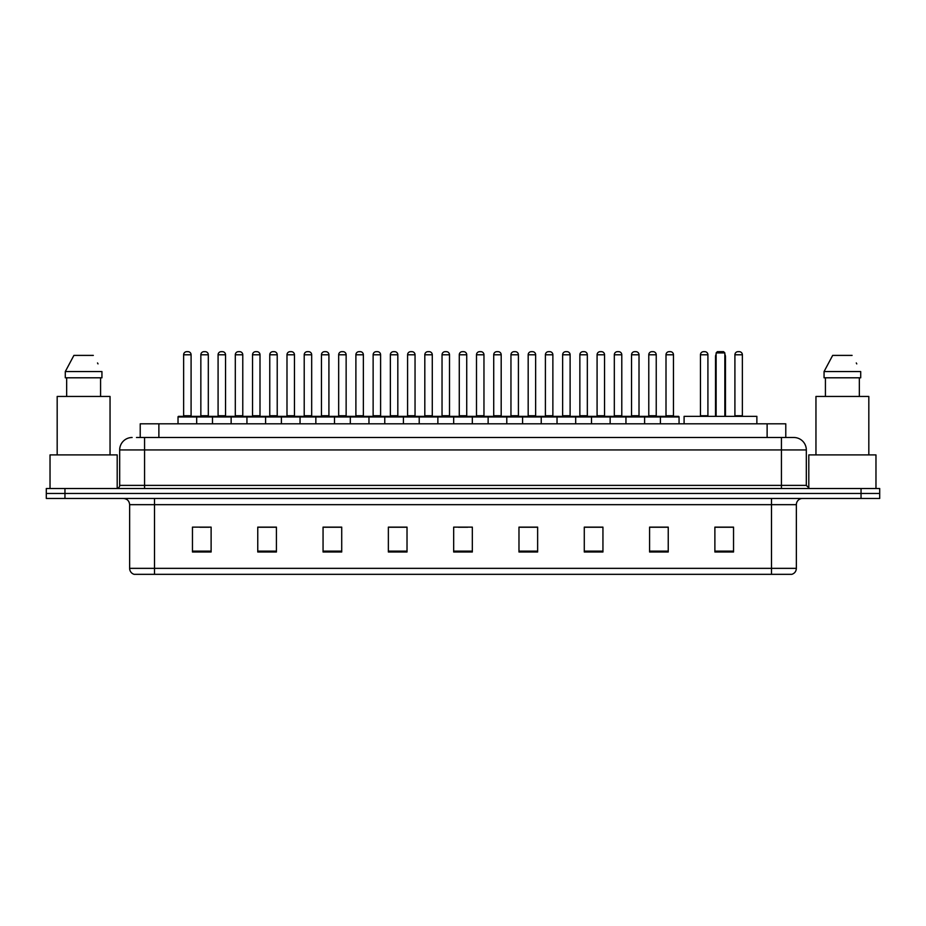 <?xml version="1.0" encoding="UTF-8"?>
<svg xmlns="http://www.w3.org/2000/svg" width="926" height="926" viewBox="0 0 926 926"><rect width="100%" height="100%" fill="white"/><g stroke="black" fill="none" stroke-linecap="round" stroke-linejoin="round"><path stroke-width="1.39" d="M140.22 437.5L140.22 423.819L785.78 423.819L785.78 437.5M136.77 437.5L789.519 437.5M136.481 437.5L144.572 437.5L144.572 449.943L119.686 449.943L119.686 485.386A3.114 3.114 0 0 1 116.583 488.5M132.129 437.5A12.443 12.443 0 0 0 119.686 449.943M806.314 449.943L781.428 449.943L781.428 437.5L793.871 437.5A12.443 12.443 0 0 1 806.314 449.943L806.314 485.386L809.417 488.5M64.959 488.5L46.3 488.5L46.3 493.477L64.959 493.477L46.3 493.477L46.3 498.454L64.959 498.454L64.959 493.477L861.041 493.477L64.959 493.477L64.959 488.5L861.041 488.5L861.041 493.477L879.7 493.477L861.041 493.477L861.041 498.454L64.959 498.454M879.7 488.5L879.7 493.477L879.7 488.5L861.041 488.5M791.568 574.328L771.485 574.328L771.485 568.356L796.36 568.356L796.36 504.67A6.216 6.216 0 0 1 802.576 498.454M791.383 574.328L134.12 574.328A6.216 6.216 0 0 1 129.64 568.356L129.64 504.67C129.27 500.897 127.198 498.825 123.424 498.454M733.542 552L733.542 527.125L714.884 527.125L714.884 552L733.542 552M668.236 552L668.236 527.125L649.577 527.125L649.577 552L668.236 552M602.942 552L602.942 527.125L584.283 527.125L584.283 552L602.942 552M537.636 552L537.636 527.125L518.977 527.125L518.977 552L537.636 552M211.116 552L211.116 527.125L192.458 527.125L192.458 552L211.116 552M276.423 552L276.423 527.125L257.764 527.125L257.764 552L276.423 552M341.717 552L341.717 527.125L323.058 527.125L323.058 552L341.717 552M407.023 552L407.023 527.125L388.364 527.125L388.364 552L407.023 552M472.329 552L472.329 527.125L453.671 527.125L453.671 552L472.329 552M879.7 498.454L879.7 493.477L879.7 498.454L861.041 498.454M596.159 527.253L588.253 527.253M665.065 527.253L657.171 527.253M406.653 527.253L398.759 527.253M389.429 527.253L407.023 527.253M337.747 527.253L329.841 527.253M268.829 527.253L260.935 527.253M199.923 527.253L209.253 527.253M518.977 527.253L536.571 527.253M527.241 527.253L519.347 527.253M458.335 527.253L467.665 527.253M341.717 527.253L323.058 527.253M276.423 527.253L257.764 527.253M602.942 527.253L584.283 527.253M668.236 527.253L649.577 527.253M733.542 527.253L714.884 527.253M117.197 488.442L117.197 454.909L50.027 454.909L50.027 488.5M110.044 454.909L110.044 396.455L57.18 396.455L57.18 454.909M100.575 377.796L100.575 396.455L100.575 377.796M65.295 371.569L73.906 355.399L65.295 371.569L65.295 377.796L101.941 377.796L101.941 371.569L65.295 371.569M98.006 363.895L97.519 362.957M66.66 377.796L66.66 396.455M93.329 355.399L73.906 355.399M756.866 423.819L756.866 416.353L684.094 416.353L684.094 423.819M716.134 352.922L717.372 351.672L723.588 351.672L724.838 352.922L716.134 352.922L716.134 416.353M724.838 352.922L724.838 416.353M725.463 416.353L725.463 356.649A4.977 4.977 0 0 0 724.838 354.241M715.509 416.353L715.509 356.649L716.134 356.649M875.973 488.5L875.973 454.909L808.803 454.909L808.803 488.442M868.82 454.909L868.82 396.455L815.956 396.455L815.956 454.909M824.059 371.569L832.671 355.399L824.059 371.569L824.059 377.796L860.705 377.796L860.705 371.569L824.059 371.569M856.77 363.895L856.284 362.957M825.425 377.796L825.425 396.455M859.34 396.455L859.34 377.796M852.094 355.399L832.671 355.399M660.4 423.819L660.4 416.978A0.625 0.625 0 0 1 661.025 416.353L678.445 416.353A0.625 0.625 0 0 1 679.059 416.978L178.024 416.978A0.625 0.625 0 0 1 178.649 416.353L196.069 416.353A0.625 0.625 0 0 1 196.682 416.978L196.682 423.819M191.092 415.728A0.625 0.625 0 0 0 191.705 416.353A0.625 0.625 0 0 1 191.092 415.728L191.092 354.785A3.114 3.114 0 0 0 187.978 351.672L186.739 351.672L187.978 351.672A3.114 3.114 0 0 1 191.092 354.785L183.626 354.785A3.114 3.114 0 0 1 186.739 351.672A3.114 3.114 0 0 0 183.626 354.785L183.626 415.728A0.625 0.625 0 0 1 183.001 416.353A0.625 0.625 0 0 0 183.626 415.728L191.092 415.728M196.069 416.353L178.649 416.353A0.625 0.625 0 0 0 178.024 416.978L178.024 423.819M212.482 423.819L212.482 416.978A0.625 0.625 0 0 1 213.107 416.353L230.516 416.353A0.625 0.625 0 0 1 231.141 416.978L231.141 423.819M225.539 415.728A0.625 0.625 0 0 0 226.164 416.353A0.625 0.625 0 0 1 225.539 415.728L225.539 354.785A3.114 3.114 0 0 0 222.437 351.672L221.187 351.672L222.437 351.672A3.114 3.114 0 0 1 225.539 354.785L218.085 354.785A3.114 3.114 0 0 1 221.187 351.672A3.114 3.114 0 0 0 218.085 354.785L218.085 415.728A0.625 0.625 0 0 1 217.46 416.353A0.625 0.625 0 0 0 218.085 415.728L225.539 415.728M246.941 423.819L246.941 416.978A0.625 0.625 0 0 1 247.555 416.353L264.975 416.353A0.625 0.625 0 0 1 265.6 416.978L265.6 423.819M259.998 415.728A0.625 0.625 0 0 0 260.623 416.353A0.625 0.625 0 0 1 259.998 415.728L259.998 354.785A3.114 3.114 0 0 0 256.884 351.672L255.645 351.672L256.884 351.672A3.114 3.114 0 0 1 259.998 354.785L252.532 354.785A3.114 3.114 0 0 1 255.645 351.672A3.114 3.114 0 0 0 252.532 354.785L252.532 415.728A0.625 0.625 0 0 1 251.918 416.353A0.625 0.625 0 0 0 252.532 415.728L259.998 415.728M281.388 423.819L281.388 416.978A0.625 0.625 0 0 1 282.013 416.353L299.434 416.353A0.625 0.625 0 0 1 300.047 416.978L300.047 423.819M294.456 415.728A0.625 0.625 0 0 0 295.081 416.353A0.625 0.625 0 0 1 294.456 415.728L294.456 354.785A3.114 3.114 0 0 0 291.343 351.672L290.104 351.672L291.343 351.672A3.114 3.114 0 0 1 294.456 354.785L286.991 354.785A3.114 3.114 0 0 1 290.104 351.672A3.114 3.114 0 0 0 286.991 354.785L286.991 415.728A0.625 0.625 0 0 1 286.365 416.353A0.625 0.625 0 0 0 286.991 415.728L294.456 415.728M315.847 423.819L315.847 416.978A0.625 0.625 0 0 1 316.472 416.353L333.881 416.353A0.625 0.625 0 0 1 334.506 416.978L334.506 423.819M328.915 415.728A0.625 0.625 0 0 0 329.529 416.353A0.625 0.625 0 0 1 328.915 415.728L328.915 354.785A3.114 3.114 0 0 0 325.802 351.672L324.551 351.672L325.802 351.672A3.114 3.114 0 0 1 328.915 354.785L321.449 354.785A3.114 3.114 0 0 1 324.551 351.672A3.114 3.114 0 0 0 321.449 354.785L321.449 415.728A0.625 0.625 0 0 1 320.824 416.353A0.625 0.625 0 0 0 321.449 415.728L328.915 415.728M350.306 423.819L350.306 416.978A0.625 0.625 0 0 1 350.931 416.353L368.34 416.353A0.625 0.625 0 0 1 368.965 416.978L368.965 423.819M363.362 415.728A0.625 0.625 0 0 0 363.987 416.353A0.625 0.625 0 0 1 363.362 415.728L363.362 354.785A3.114 3.114 0 0 0 360.26 351.672L359.01 351.672L360.26 351.672A3.114 3.114 0 0 1 363.362 354.785L355.897 354.785A3.114 3.114 0 0 1 359.01 351.672A3.114 3.114 0 0 0 355.897 354.785L355.897 415.728A0.625 0.625 0 0 1 355.283 416.353A0.625 0.625 0 0 0 355.897 415.728L363.362 415.728M384.765 423.819L384.765 416.978A0.625 0.625 0 0 1 385.378 416.353L402.798 416.353A0.625 0.625 0 0 1 403.423 416.978L403.423 423.819M397.821 415.728A0.625 0.625 0 0 0 398.446 416.353A0.625 0.625 0 0 1 397.821 415.728L397.821 354.785A3.114 3.114 0 0 0 394.707 351.672L393.469 351.672L394.707 351.672A3.114 3.114 0 0 1 397.821 354.785L390.355 354.785A3.114 3.114 0 0 1 393.469 351.672A3.114 3.114 0 0 0 390.355 354.785L390.355 415.728A0.625 0.625 0 0 1 389.73 416.353A0.625 0.625 0 0 0 390.355 415.728L397.821 415.728M419.212 423.819L419.212 416.978A0.625 0.625 0 0 1 419.837 416.353L437.257 416.353A0.625 0.625 0 0 1 437.871 416.978L437.871 423.819M432.28 415.728A0.625 0.625 0 0 0 432.893 416.353A0.625 0.625 0 0 1 432.28 415.728L432.28 354.785A3.114 3.114 0 0 0 429.166 351.672L427.928 351.672L429.166 351.672A3.114 3.114 0 0 1 432.28 354.785L424.814 354.785A3.114 3.114 0 0 1 427.928 351.672A3.114 3.114 0 0 0 424.814 354.785L424.814 415.728A0.625 0.625 0 0 1 424.189 416.353A0.625 0.625 0 0 0 424.814 415.728L432.28 415.728M453.671 423.819L453.671 416.978A0.625 0.625 0 0 1 454.296 416.353L471.704 416.353A0.625 0.625 0 0 1 472.329 416.978L472.329 423.819M466.727 415.728A0.625 0.625 0 0 0 467.352 416.353A0.625 0.625 0 0 1 466.727 415.728L466.727 354.785A3.114 3.114 0 0 0 463.625 351.672L462.375 351.672L463.625 351.672A3.114 3.114 0 0 1 466.727 354.785L459.273 354.785A3.114 3.114 0 0 1 462.375 351.672A3.114 3.114 0 0 0 459.273 354.785L459.273 415.728A0.625 0.625 0 0 1 458.648 416.353A0.625 0.625 0 0 0 459.273 415.728L466.727 415.728M488.129 423.819L488.129 416.978A0.625 0.625 0 0 1 488.743 416.353L506.163 416.353A0.625 0.625 0 0 1 506.788 416.978L506.788 423.819M501.186 415.728A0.625 0.625 0 0 0 501.811 416.353A0.625 0.625 0 0 1 501.186 415.728L501.186 354.785A3.114 3.114 0 0 0 498.072 351.672L496.834 351.672L498.072 351.672A3.114 3.114 0 0 1 501.186 354.785L493.72 354.785A3.114 3.114 0 0 1 496.834 351.672A3.114 3.114 0 0 0 493.72 354.785L493.72 415.728A0.625 0.625 0 0 1 493.107 416.353A0.625 0.625 0 0 0 493.72 415.728L501.186 415.728M522.577 423.819L522.577 416.978A0.625 0.625 0 0 1 523.202 416.353L540.622 416.353A0.625 0.625 0 0 1 541.235 416.978L541.235 423.819M535.645 415.728A0.625 0.625 0 0 0 536.27 416.353A0.625 0.625 0 0 1 535.645 415.728L535.645 354.785A3.114 3.114 0 0 0 532.531 351.672L531.293 351.672L532.531 351.672A3.114 3.114 0 0 1 535.645 354.785L528.179 354.785A3.114 3.114 0 0 1 531.293 351.672A3.114 3.114 0 0 0 528.179 354.785L528.179 415.728A0.625 0.625 0 0 1 527.554 416.353A0.625 0.625 0 0 0 528.179 415.728L535.645 415.728M557.035 423.819L557.035 416.978A0.625 0.625 0 0 1 557.66 416.353L575.069 416.353A0.625 0.625 0 0 1 575.694 416.978L575.694 423.819M570.103 415.728A0.625 0.625 0 0 0 570.717 416.353A0.625 0.625 0 0 1 570.103 415.728L570.103 354.785A3.114 3.114 0 0 0 566.99 351.672L565.74 351.672L566.99 351.672A3.114 3.114 0 0 1 570.103 354.785L562.638 354.785A3.114 3.114 0 0 1 565.74 351.672A3.114 3.114 0 0 0 562.638 354.785L562.638 415.728A0.625 0.625 0 0 1 562.013 416.353A0.625 0.625 0 0 0 562.638 415.728L570.103 415.728M591.494 423.819L591.494 416.978A0.625 0.625 0 0 1 592.119 416.353L609.528 416.353A0.625 0.625 0 0 1 610.153 416.978L610.153 423.819M604.551 415.728A0.625 0.625 0 0 0 605.176 416.353A0.625 0.625 0 0 1 604.551 415.728L604.551 354.785A3.114 3.114 0 0 0 601.449 351.672L600.198 351.672L601.449 351.672A3.114 3.114 0 0 1 604.551 354.785L597.085 354.785A3.114 3.114 0 0 1 600.198 351.672A3.114 3.114 0 0 0 597.085 354.785L597.085 415.728A0.625 0.625 0 0 1 596.471 416.353A0.625 0.625 0 0 0 597.085 415.728L604.551 415.728M625.953 423.819L625.953 416.978A0.625 0.625 0 0 1 626.566 416.353L643.987 416.353A0.625 0.625 0 0 1 644.612 416.978L644.612 423.819M639.009 415.728A0.625 0.625 0 0 0 639.635 416.353A0.625 0.625 0 0 1 639.009 415.728L639.009 354.785A3.114 3.114 0 0 0 635.896 351.672L634.657 351.672L635.896 351.672A3.114 3.114 0 0 1 639.009 354.785L631.544 354.785A3.114 3.114 0 0 1 634.657 351.672A3.114 3.114 0 0 0 631.544 354.785L631.544 415.728A0.625 0.625 0 0 1 630.919 416.353A0.625 0.625 0 0 0 631.544 415.728L639.009 415.728M673.468 415.728A0.625 0.625 0 0 0 674.082 416.353A0.625 0.625 0 0 1 673.468 415.728L673.468 354.785A3.114 3.114 0 0 0 670.355 351.672L669.116 351.672L670.355 351.672A3.114 3.114 0 0 1 673.468 354.785L666.002 354.785A3.114 3.114 0 0 1 669.116 351.672A3.114 3.114 0 0 0 666.002 354.785L666.002 415.728A0.625 0.625 0 0 1 665.377 416.353A0.625 0.625 0 0 0 666.002 415.728L673.468 415.728M661.025 416.353L678.445 416.353A0.625 0.625 0 0 1 679.059 416.978L679.059 423.819M213.293 416.353L195.872 416.353M200.849 354.785A3.114 3.114 0 0 1 203.963 351.672L205.202 351.672A3.114 3.114 0 0 1 208.315 354.785L200.849 354.785L200.849 415.728A0.625 0.625 0 0 1 200.236 416.353M208.315 354.785L208.315 415.728A0.625 0.625 0 0 0 208.94 416.353M247.751 416.353L230.331 416.353M235.308 354.785A3.114 3.114 0 0 1 238.422 351.672L239.66 351.672A3.114 3.114 0 0 1 242.774 354.785L235.308 354.785L235.308 415.728A0.625 0.625 0 0 1 234.683 416.353M242.774 354.785L242.774 415.728A0.625 0.625 0 0 0 243.388 416.353M282.199 416.353L264.79 416.353M269.767 354.785A3.114 3.114 0 0 1 272.869 351.672L274.119 351.672A3.114 3.114 0 0 1 277.221 354.785L269.767 354.785L269.767 415.728A0.625 0.625 0 0 1 269.142 416.353M277.221 354.785L277.221 415.728A0.625 0.625 0 0 0 277.846 416.353M316.657 416.353L299.248 416.353M304.214 354.785A3.114 3.114 0 0 1 307.328 351.672L308.578 351.672A3.114 3.114 0 0 1 311.68 354.785L304.214 354.785L304.214 415.728A0.625 0.625 0 0 1 303.601 416.353M311.68 354.785L311.68 415.728A0.625 0.625 0 0 0 312.305 416.353M351.116 416.353L333.696 416.353M338.673 354.785A3.114 3.114 0 0 1 341.787 351.672L343.025 351.672A3.114 3.114 0 0 1 346.139 354.785L338.673 354.785L338.673 415.728A0.625 0.625 0 0 1 338.048 416.353M346.139 354.785L346.139 415.728A0.625 0.625 0 0 0 346.764 416.353M385.563 416.353L368.154 416.353M373.132 354.785A3.114 3.114 0 0 1 376.234 351.672L377.484 351.672A3.114 3.114 0 0 1 380.598 354.785L373.132 354.785L373.132 415.728A0.625 0.625 0 0 1 372.507 416.353M380.598 354.785L380.598 415.728A0.625 0.625 0 0 0 381.211 416.353M420.022 416.353L402.613 416.353M407.59 354.785A3.114 3.114 0 0 1 410.693 351.672L411.943 351.672A3.114 3.114 0 0 1 415.045 354.785L407.59 354.785L407.59 415.728A0.625 0.625 0 0 1 406.965 416.353M415.045 354.785L415.045 415.728A0.625 0.625 0 0 0 415.67 416.353M454.481 416.353L437.06 416.353M442.038 354.785A3.114 3.114 0 0 1 445.151 351.672L446.39 351.672A3.114 3.114 0 0 1 449.504 354.785L442.038 354.785L442.038 415.728A0.625 0.625 0 0 1 441.424 416.353M449.504 354.785L449.504 415.728A0.625 0.625 0 0 0 450.129 416.353M488.94 416.353L471.519 416.353M476.496 354.785A3.114 3.114 0 0 1 479.61 351.672L480.849 351.672A3.114 3.114 0 0 1 483.962 354.785L476.496 354.785L476.496 415.728A0.625 0.625 0 0 1 475.871 416.353M483.962 354.785L483.962 415.728A0.625 0.625 0 0 0 484.576 416.353M523.387 416.353L505.978 416.353M510.955 354.785A3.114 3.114 0 0 1 514.057 351.672L515.307 351.672A3.114 3.114 0 0 1 518.41 354.785L510.955 354.785L510.955 415.728A0.625 0.625 0 0 1 510.33 416.353M518.41 354.785L518.41 415.728A0.625 0.625 0 0 0 519.035 416.353M557.846 416.353L540.437 416.353M545.402 354.785A3.114 3.114 0 0 1 548.516 351.672L549.766 351.672A3.114 3.114 0 0 1 552.868 354.785L545.402 354.785L545.402 415.728A0.625 0.625 0 0 1 544.789 416.353M552.868 354.785L552.868 415.728A0.625 0.625 0 0 0 553.493 416.353M592.304 416.353L574.884 416.353M579.861 354.785A3.114 3.114 0 0 1 582.975 351.672L584.213 351.672A3.114 3.114 0 0 1 587.327 354.785L579.861 354.785L579.861 415.728A0.625 0.625 0 0 1 579.236 416.353M587.327 354.785L587.327 415.728A0.625 0.625 0 0 0 587.952 416.353M626.752 416.353L609.343 416.353M614.32 354.785A3.114 3.114 0 0 1 617.422 351.672L618.672 351.672A3.114 3.114 0 0 1 621.786 354.785L614.32 354.785L614.32 415.728A0.625 0.625 0 0 1 613.695 416.353M621.786 354.785L621.786 415.728A0.625 0.625 0 0 0 622.399 416.353M661.21 416.353L643.802 416.353M648.779 354.785A3.114 3.114 0 0 1 651.881 351.672L653.131 351.672A3.114 3.114 0 0 1 656.233 354.785L648.779 354.785L648.779 415.728A0.625 0.625 0 0 1 648.154 416.353M656.233 354.785L656.233 415.728A0.625 0.625 0 0 0 656.858 416.353M213.107 416.353L230.516 416.353M247.555 416.353L264.975 416.353M282.013 416.353L299.434 416.353M316.472 416.353L333.881 416.353M350.931 416.353L368.34 416.353M385.378 416.353L402.798 416.353M419.837 416.353L437.257 416.353M454.296 416.353L471.704 416.353M488.743 416.353L506.163 416.353M523.202 416.353L540.622 416.353M557.66 416.353L575.069 416.353M592.119 416.353L609.528 416.353M626.566 416.353L643.987 416.353M700.461 354.785A3.114 3.114 0 0 1 703.563 351.672L704.813 351.672A3.114 3.114 0 0 1 707.915 354.785L700.461 354.785L700.461 415.728A0.625 0.625 0 0 1 699.836 416.353M707.915 354.785L707.915 415.728A0.625 0.625 0 0 0 708.54 416.353M734.908 354.785A3.114 3.114 0 0 1 738.022 351.672L739.261 351.672A3.114 3.114 0 0 1 742.374 354.785L734.908 354.785L734.908 415.728A0.625 0.625 0 0 1 734.295 416.353M742.374 354.785L742.374 415.728A0.625 0.625 0 0 0 742.999 416.353M158.878 437.5L158.878 423.819M767.122 437.5L767.122 423.819M144.572 488.5L144.572 485.386L806.314 485.386M119.686 485.386L144.572 485.386L144.572 449.943L781.428 449.943L781.428 488.5M771.485 498.454L771.485 504.67L129.64 504.67M796.36 504.67L771.485 504.67L771.485 568.356L154.515 568.356L154.515 574.328M129.64 568.356L154.515 568.356L154.515 498.454M472.329 551.132L453.671 551.132M407.023 551.132L388.364 551.132M341.717 551.132L323.058 551.132M276.423 551.132L257.764 551.132M211.116 551.132L192.458 551.132M537.636 551.132L518.977 551.132M602.942 551.132L584.283 551.132M668.236 551.132L649.577 551.132M733.542 551.132L714.884 551.132M724.838 356.649L725.463 356.649M200.849 415.728L208.315 415.728M235.308 415.728L242.774 415.728M269.767 415.728L277.221 415.728M304.214 415.728L311.68 415.728M338.673 415.728L346.139 415.728M373.132 415.728L380.598 415.728M407.59 415.728L415.045 415.728M442.038 415.728L449.504 415.728M476.496 415.728L483.962 415.728M510.955 415.728L518.41 415.728M545.402 415.728L552.868 415.728M579.861 415.728L587.327 415.728M614.32 415.728L621.786 415.728M648.779 415.728L656.233 415.728M700.461 415.728L707.915 415.728M734.908 415.728L742.374 415.728M791.88 574.328C794.693 573.333 796.186 571.342 796.36 568.356M716.134 354.241A4.977 4.977 0 0 0 715.509 356.649"/></g></svg>
